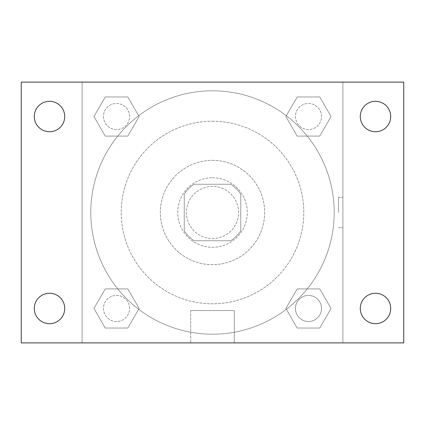 <?xml version="1.0" encoding="UTF-8"?>
<svg xmlns="http://www.w3.org/2000/svg" width="425" height="425" viewBox="0 0 425 425"><rect width="100%" height="100%" fill="white"/><g stroke="black" fill="none" stroke-linecap="round" stroke-linejoin="round"><path stroke-width="0.32" stroke-dasharray="2.12 1.59" d="M238.579 212.5A26.079 26.079 0 0 0 199.458 189.917A26.079 26.079 0 0 0 199.458 235.083A26.079 26.079 0 0 0 238.579 212.5A26.079 26.079 0 0 0 199.458 189.917A26.079 26.079 0 0 0 199.458 235.083A26.079 26.079 0 0 0 238.579 212.5M230.796 240.752L194.204 240.752A33.66 33.66 0 0 1 184.248 230.796L184.248 194.204A33.66 33.66 0 0 1 194.204 184.248L230.796 184.248A33.66 33.66 0 0 1 240.752 194.204L240.752 230.796A33.66 33.66 0 0 1 230.796 240.752L194.204 240.752A33.66 33.66 0 0 1 184.248 230.796L184.248 194.204A33.66 33.66 0 0 1 194.204 184.248L230.796 184.248A33.66 33.66 0 0 1 240.752 194.204L240.752 230.796A33.66 33.66 0 0 1 230.796 240.752M212.5 177.73A34.77 34.77 0 0 1 242.617 229.888A34.77 34.77 0 0 1 182.383 229.888A34.77 34.77 0 0 1 212.5 177.73A34.77 34.77 0 0 0 177.73 212.5A34.77 34.77 0 0 0 212.5 247.27A34.77 34.77 0 0 0 247.27 212.5A34.77 34.77 0 0 0 212.5 177.73M212.5 160.342A52.158 52.158 0 0 1 257.672 238.579A52.158 52.158 0 0 1 167.328 238.579A52.158 52.158 0 0 1 212.5 160.342A52.158 52.158 0 0 1 257.672 238.579A52.158 52.158 0 0 1 167.328 238.579A52.158 52.158 0 0 1 212.5 160.342M212.5 121.221A91.279 91.279 0 0 1 291.55 258.14A91.279 91.279 0 0 1 133.45 258.14A91.279 91.279 0 0 1 212.5 121.221A91.279 91.279 0 0 0 121.221 212.5A91.279 91.279 0 0 0 212.5 303.779A91.279 91.279 0 0 0 303.779 212.5A91.279 91.279 0 0 0 212.5 121.221M93.941 116.53L105.235 96.969L127.819 96.969L139.113 116.53L127.819 136.085L105.235 136.085L93.941 116.53L105.235 96.969L127.819 96.969L139.113 116.53L127.819 136.085L105.235 136.085L93.941 116.53L105.235 96.969L127.819 96.969L139.113 116.53L127.819 136.085L105.235 136.085L93.941 116.53M93.941 308.47L105.235 288.915L127.819 288.915L139.113 308.47L127.819 328.031L105.235 328.031L93.941 308.47L105.235 288.915L127.819 288.915L139.113 308.47L127.819 328.031L105.235 328.031L93.941 308.47L105.235 288.915L127.819 288.915L139.113 308.47L127.819 328.031L105.235 328.031L93.941 308.47M82.105 342.895L82.105 82.105L342.895 82.105L342.895 342.895L82.105 342.895L82.105 82.105L342.895 82.105L342.895 342.895L82.105 342.895L82.105 82.105L342.895 82.105L342.895 342.895L21.25 342.895L21.25 82.105L82.105 82.105L82.105 342.895M285.887 116.53L297.181 96.969L319.765 96.969L331.059 116.53L319.765 136.085L297.181 136.085L285.887 116.53L297.181 96.969L319.765 96.969L331.059 116.53L319.765 136.085L297.181 136.085L285.887 116.53L297.181 96.969L319.765 96.969L331.059 116.53L319.765 136.085L297.181 136.085L285.887 116.53M285.887 308.47L297.181 288.915L319.765 288.915L331.059 308.47L319.765 328.031L297.181 328.031L285.887 308.47L297.181 288.915L319.765 288.915L331.059 308.47L319.765 328.031L297.181 328.031L285.887 308.47L297.181 288.915L319.765 288.915L331.059 308.47L319.765 328.031L297.181 328.031L285.887 308.47M227.715 82.105L197.285 82.11L227.715 82.105M334.204 212.5A121.704 121.704 0 0 0 151.645 107.1A121.704 121.704 0 0 0 151.645 317.9A121.704 121.704 0 0 0 334.204 212.5A121.704 121.704 0 0 0 151.645 107.1A121.704 121.704 0 0 0 151.645 317.9A121.704 121.704 0 0 0 334.204 212.5M129.567 308.47A13.042 13.042 0 0 0 110.006 297.181A13.042 13.042 0 0 0 110.006 319.765A13.042 13.042 0 0 0 129.567 308.47A13.042 13.042 0 0 0 110.006 297.181A13.042 13.042 0 0 0 110.006 319.765A13.042 13.042 0 0 0 129.567 308.47A13.042 13.042 0 0 0 110.006 297.181A13.042 13.042 0 0 0 110.006 319.765A13.042 13.042 0 0 0 129.567 308.47A13.042 13.042 0 0 0 110.006 297.181A13.042 13.042 0 0 0 110.006 319.765A13.042 13.042 0 0 0 129.567 308.47M129.567 116.53A13.042 13.042 0 0 0 110.006 105.235A13.042 13.042 0 0 0 110.006 127.819A13.042 13.042 0 0 0 129.567 116.53A13.042 13.042 0 0 0 110.006 105.235A13.042 13.042 0 0 0 110.006 127.819A13.042 13.042 0 0 0 129.567 116.53A13.042 13.042 0 0 0 110.006 105.235A13.042 13.042 0 0 0 110.006 127.819A13.042 13.042 0 0 0 129.567 116.53A13.042 13.042 0 0 0 110.006 105.235A13.042 13.042 0 0 0 110.006 127.819A13.042 13.042 0 0 0 129.567 116.53M321.513 116.53A13.042 13.042 0 0 0 301.952 105.235A13.042 13.042 0 0 0 301.952 127.819A13.042 13.042 0 0 0 321.513 116.53A13.042 13.042 0 0 0 301.952 105.235A13.042 13.042 0 0 0 301.952 127.819A13.042 13.042 0 0 0 321.513 116.53A13.042 13.042 0 0 0 301.952 105.235A13.042 13.042 0 0 0 301.952 127.819A13.042 13.042 0 0 0 321.513 116.53A13.042 13.042 0 0 0 301.952 105.235A13.042 13.042 0 0 0 301.952 127.819A13.042 13.042 0 0 0 321.513 116.53M295.433 308.47A13.042 13.042 0 0 1 314.994 297.181A13.042 13.042 0 0 1 314.994 319.765A13.042 13.042 0 0 1 295.433 308.47A13.042 13.042 0 0 1 314.994 297.181A13.042 13.042 0 0 1 314.994 319.765A13.042 13.042 0 0 1 295.433 308.47M234.303 342.895L190.697 342.895L234.303 342.895L190.697 342.895L234.303 342.895L234.303 310.558L190.697 310.558L234.303 310.558L190.697 310.558L234.303 310.558L234.303 342.895M82.105 212.5L82.105 197.285L82.11 212.5M342.895 212.5L342.895 197.285L342.895 212.5M338.518 212.5L338.518 197.285L338.518 212.5M342.895 82.105L403.75 82.105L403.75 342.895L342.895 342.895L342.895 82.105M49.502 131.739A15.215 15.215 0 0 0 62.677 108.922A15.215 15.215 0 0 0 36.327 108.922A15.215 15.215 0 0 0 49.502 131.739M49.502 323.685A15.215 15.215 0 0 0 62.677 300.868A15.215 15.215 0 0 0 36.327 300.868A15.215 15.215 0 0 0 49.502 323.685M375.498 131.739A15.215 15.215 0 0 0 388.673 108.922A15.215 15.215 0 0 0 362.323 108.922A15.215 15.215 0 0 0 375.498 131.739M375.498 323.685A15.215 15.215 0 0 0 388.673 300.868A15.215 15.215 0 0 0 362.323 300.868A15.215 15.215 0 0 0 375.498 323.685M321.513 308.47A13.042 13.042 0 0 0 301.952 297.181A13.042 13.042 0 0 0 301.952 319.765A13.042 13.042 0 0 0 321.513 308.47A13.042 13.042 0 0 0 301.952 297.181A13.042 13.042 0 0 0 301.952 319.765A13.042 13.042 0 0 0 321.513 308.47M338.518 227.715L342.895 227.715L338.518 227.715M338.518 197.285L342.895 197.285L338.518 197.285M190.697 310.558L190.697 342.895L190.697 310.558"/><path stroke-width="0.64" d="M21.25 82.105L403.75 82.105L403.75 342.895L21.25 342.895L21.25 82.105M49.502 293.261A15.215 15.215 0 0 1 64.717 308.47A15.215 15.215 0 0 1 49.502 323.685A15.215 15.215 0 0 1 34.292 308.47A15.215 15.215 0 0 1 49.502 293.261M375.498 293.261A15.215 15.215 0 0 1 390.708 308.47A15.215 15.215 0 0 1 375.498 323.685A15.215 15.215 0 0 1 360.283 308.47A15.215 15.215 0 0 1 375.498 293.261M375.498 101.315A15.215 15.215 0 0 1 390.708 116.53A15.215 15.215 0 0 1 375.498 131.739A15.215 15.215 0 0 1 360.283 116.53A15.215 15.215 0 0 1 375.498 101.315M49.502 101.315A15.215 15.215 0 0 1 64.717 116.53A15.215 15.215 0 0 1 49.502 131.739A15.215 15.215 0 0 1 34.292 116.53A15.215 15.215 0 0 1 49.502 101.315"/></g></svg>

